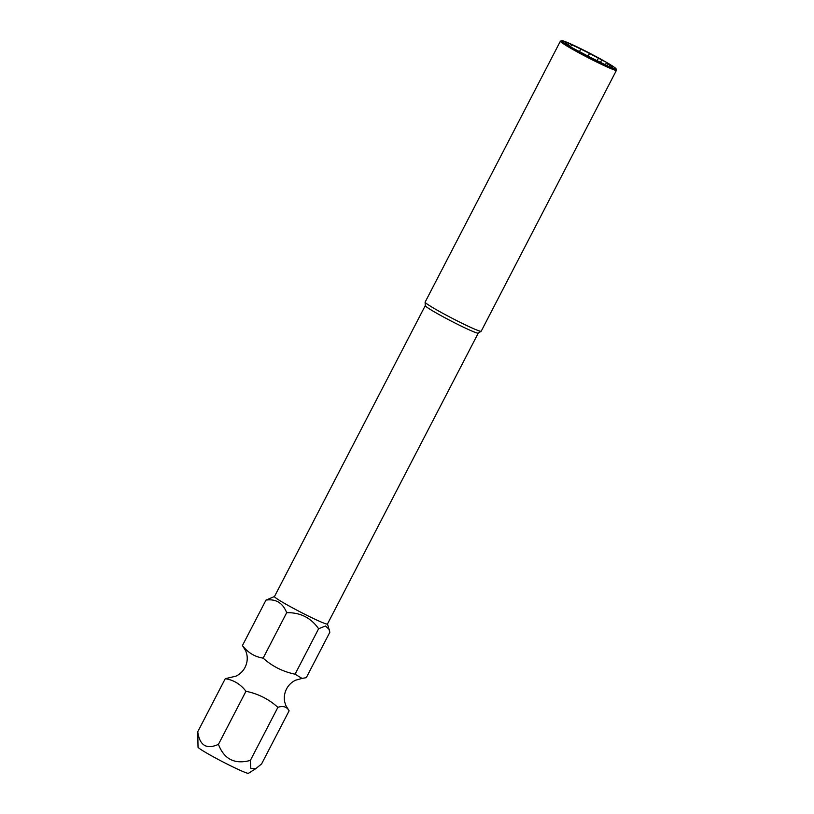 <?xml version="1.0" encoding="UTF-8"?>
<svg xmlns="http://www.w3.org/2000/svg" width="814" height="814" viewBox="0 0 814 814"><rect width="100%" height="100%" fill="white"/><g stroke="black" fill="none" stroke-linecap="round" stroke-linejoin="round"><path stroke-width="1.22" d="M327.493 623.982L329.853 632.224L306.298 677.665L302.035 678.408L295.065 674.185C282.865 671.672 272.222 666.32 263.136 658.129C254.802 656.847 247.904 652.655 242.44 645.543L245.797 650.986L246.784 654.171C247.741 658.76 247.151 663.176 245.024 667.419C242.948 671.326 239.947 674.226 236.009 676.139L225.254 678.693C233.587 679.965 240.486 684.157 245.96 691.269C258.119 693.762 268.762 699.114 277.889 707.325C283.089 705.596 286.833 706.756 289.123 710.805L261.609 763.888L256.064 768.457L250.814 768.447L250.376 760.408L277.889 707.325M478.266 333.109L327.462 624.023A29.843 1.791 -152.6 0 1 302.798 613.247A29.843 1.791 -152.6 0 1 274.837 597.15A29.843 1.791 -152.6 0 1 274.471 596.56L425.264 305.637L425.112 302.208A31.583 1.903 27.4 0 0 425.508 302.767A31.583 1.903 27.4 0 0 454.619 319.556A31.583 1.903 27.4 0 0 481.155 331.257A31.583 1.903 27.4 0 0 481.206 331.206L616.463 70.269A31.583 1.903 -152.6 0 1 590.364 58.862A31.583 1.903 -152.6 0 1 560.765 41.829A31.583 1.903 -152.6 0 1 560.378 41.199A31.583 1.903 -152.6 0 1 560.48 41.117L561.823 40.7A30.596 1.842 27.4 0 0 562.098 41.382A30.596 1.842 27.4 0 0 591.575 58.303A30.596 1.842 27.4 0 0 616.045 68.803A30.596 1.842 27.4 0 0 615.659 68.325A30.596 1.842 27.4 0 0 587.82 52.238A30.596 1.842 27.4 0 0 561.823 40.7M329.273 629.558L325.519 625.997L318.62 628.744C310.917 617.755 300.274 612.393 286.691 612.688C282.784 602.879 275.875 598.687 265.995 600.101L274.491 596.509M256.064 768.457L248.474 773.3A28.429 1.709 -152.6 0 1 224.583 762.769A28.429 1.709 -152.6 0 1 198.382 747.649A28.429 1.709 -152.6 0 1 198.026 747.15L197.741 731.766C199.654 745.532 206.553 749.725 218.447 744.352C224.115 759.279 234.768 764.631 250.376 760.408M481.155 331.257L478.235 333.13A29.843 1.791 -152.6 0 1 453.154 322.069A29.843 1.791 -152.6 0 1 425.651 306.206A29.843 1.791 -152.6 0 1 425.264 305.677M616.045 68.803L616.473 70.136A31.583 1.903 -152.6 0 1 616.463 70.269M565.364 42.226L566.351 43.183A25.366 1.526 27.4 0 0 566.666 43.681A25.366 1.526 27.4 0 0 567.857 44.617L571.194 47.253L588.237 56.237A25.366 1.526 27.4 0 0 596.988 60.633L608.841 66.504L613.003 68.101L611.406 66.524A25.366 1.526 27.4 0 0 611.09 66.026A25.366 1.526 27.4 0 0 609.91 65.079L609.116 66.606M579.375 51.781L580.779 49.064A25.366 1.526 27.4 0 1 589.529 53.47L588.125 56.176M565.567 41.829L580.779 49.064M609.91 65.079L606.562 62.454L589.529 53.47M610.968 67.369L611.406 66.524M560.378 41.199L425.122 302.136A31.583 1.903 27.4 0 0 425.112 302.208M197.741 731.766L225.254 678.693M302.035 678.418L295.553 680.219C291.616 682.122 288.604 685.032 286.538 688.939C284.401 693.172 283.811 697.588 284.768 702.187L285.755 705.372L289.123 710.805M218.447 744.352L245.96 691.269M263.136 658.129L286.691 612.688M242.44 645.543L265.995 600.101M295.065 674.185L318.62 628.744M570.563 46.876L571.774 44.546M568.07 44.831L568.915 43.203M607.234 65.771L608.363 63.604M597.12 60.704L598.524 57.998M600.457 62.383L601.821 59.758M605.331 64.835L606.562 62.454"/></g></svg>
